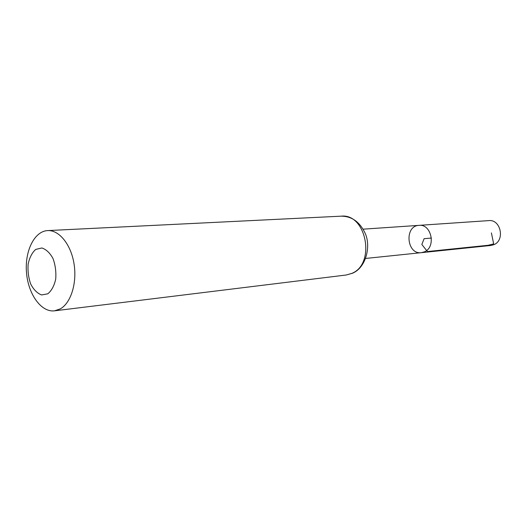 <?xml version="1.0" encoding="UTF-8"?>
<svg xmlns="http://www.w3.org/2000/svg" width="527" height="527" viewBox="0 0 527 527"><rect width="100%" height="100%" fill="white"/><g stroke="black" fill="none" stroke-linecap="round" stroke-linejoin="round"><path stroke-width="0.79" d="M424.4 251.847L421.376 252.67C406.613 254.791 404.123 225.787 419.031 225.358C431.514 223.738 436.31 247.222 424.4 251.847L421.376 252.67L490.927 245.463L493.832 244.693C505.241 240.431 500.749 219.094 488.792 220.609L419.031 225.358C431.514 223.738 436.31 247.222 424.4 251.847M47.799 293.809L41.62 294.949C37.325 293.355 33.702 289.751 30.737 284.132C28.491 277.729 27.628 271.043 28.155 264.067C29.552 257.551 32.075 252.67 35.731 249.416L41.857 247.973C46.205 249.37 49.927 252.901 53.023 258.566C55.381 265.121 56.277 271.991 55.704 279.172C54.202 285.818 51.567 290.7 47.799 293.809M60.361 308.848L54.544 310.831C41.297 312.537 28.247 294.336 26.515 272.821C24.558 251.326 34.308 231.169 47.654 230.589C59.07 229.891 70.881 244.324 73.997 263.586C77.206 282.821 71.007 302.887 60.361 308.848M431.422 238.052L424.13 238.678L421.831 244.462L427.423 251.537L488.167 245.279L493.661 243.869L491.414 232.901M351.825 273.388L346.232 275.002L352.464 273.243C365.896 267.808 371.179 246.59 365.237 233.435C359.855 221.972 351.838 216.215 341.18 216.169C366.397 213.152 375.995 263.955 351.825 273.388M365.646 258.447L421.376 252.67M363.136 229.166L419.031 225.358M54.544 310.831L346.232 275.002M47.654 230.589L341.18 216.169"/></g></svg>
